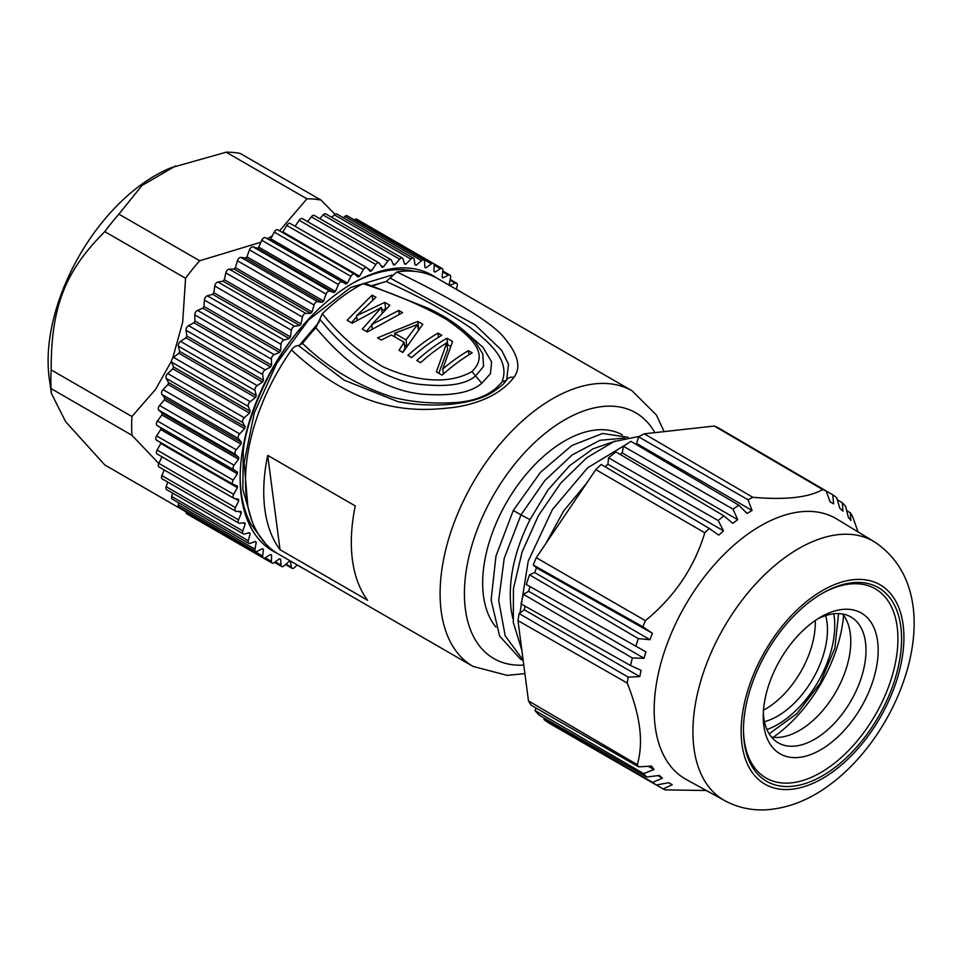 <?xml version="1.0" encoding="UTF-8"?>
<svg xmlns="http://www.w3.org/2000/svg" width="962" height="962" viewBox="0 0 962 962"><rect width="100%" height="100%" fill="white"/><g stroke="black" fill="none" stroke-linecap="round" stroke-linejoin="round"><path stroke-width="1.44" d="M334.98 214.285L320.995 200.084L240.223 153.451A172.006 99.302 120 0 0 226.154 152.188L171.092 167.749A151.359 87.386 120 0 0 48.1 360.966A151.359 87.386 120 0 0 49.302 378.703L51.371 393.338L65.608 421.657L104.798 464.959L185.57 511.592A172.006 99.302 120 0 0 186.075 511.688M175.601 165.933L142.003 185.498L118.879 214.129A172.006 99.302 120 0 0 104.798 231.638C64.911 271.464 51.118 307.034 51.154 369.877A172.006 99.302 120 0 0 50.89 379.425A172.006 99.302 120 0 0 51.154 388.648L51.371 393.338M51.154 369.877L131.938 416.522A172.006 99.302 120 0 0 131.662 426.058A172.006 99.302 120 0 0 131.938 435.281L158.778 463.468M51.154 388.648L131.938 435.281M226.154 152.188L306.926 198.833L279.581 230.82M320.995 200.084A172.006 99.302 120 0 0 306.926 198.833M118.879 214.129L199.651 260.762A172.006 99.302 120 0 0 185.57 278.271L182.684 322.15L172.691 358.261M104.798 231.638L185.57 278.271M272.378 235.798L267.484 238.744M260.942 242.22L199.651 260.762M171.561 360.966L155.616 389.321L131.938 416.522M297.186 564.898L294.612 567.46A3.439 1.984 -60 0 1 292.063 568.277A3.439 1.984 -60 0 1 291.378 567.171L290.452 561.604A163.396 94.336 -60 0 1 289.225 561.387L284.006 565.896A3.439 1.984 -60 0 1 281.698 566.498A3.439 1.984 -60 0 1 281 565.115L280.615 559.138A163.396 94.336 -60 0 1 279.485 558.73L274.158 562.674A3.439 1.984 -60 0 1 272.102 563.059A3.439 1.984 -60 0 1 271.392 561.387L271.585 555.074A163.396 94.336 -60 0 1 271.068 554.785A163.396 94.336 -60 0 1 270.55 554.485L265.175 557.804A3.439 1.984 -60 0 1 263.372 558.02A3.439 1.984 -60 0 1 262.686 556.048L263.432 549.458A163.396 94.336 -60 0 1 262.518 548.689L257.155 551.346A3.439 1.984 -60 0 1 255.603 551.43A3.439 1.984 -60 0 1 254.966 549.134L256.265 542.352A163.396 94.336 -60 0 1 255.471 541.402L250.168 543.386A3.439 1.984 -60 0 1 248.881 543.35A3.439 1.984 -60 0 1 248.316 540.728L250.144 533.838A163.396 94.336 -60 0 1 249.483 532.72L244.324 533.994A3.439 1.984 -60 0 1 243.266 533.886A3.439 1.984 -60 0 1 242.809 530.94L245.166 523.989A163.396 94.336 -60 0 1 244.637 522.727L239.658 523.28A3.439 1.984 -60 0 1 238.841 523.124A3.439 1.984 -60 0 1 238.504 519.853L241.354 512.938A163.396 94.336 -60 0 1 240.969 511.531L236.231 511.363A3.439 1.984 -60 0 1 235.654 511.195A3.439 1.984 -60 0 1 235.45 507.599L238.756 500.793A163.396 94.336 -60 0 1 238.54 499.266L234.079 498.364A3.439 1.984 -60 0 1 233.718 498.232A3.439 1.984 -60 0 1 233.682 494.312L237.422 487.686A163.396 94.336 -60 0 1 237.349 486.05L233.225 484.439A3.439 1.984 -60 0 1 233.069 484.367A3.439 1.984 -60 0 1 233.225 480.134L237.349 473.773A163.396 94.336 -60 0 1 237.422 472.041L233.682 469.733A3.439 1.984 -60 0 1 234.079 465.223L238.54 459.187A163.396 94.336 -60 0 1 238.756 457.395L235.45 454.413A3.439 1.984 -60 0 1 236.231 449.747L240.969 444.095A163.396 94.336 -60 0 1 241.354 442.255L238.504 438.636A3.439 1.984 -60 0 1 239.658 433.874L244.637 428.679A163.396 94.336 -60 0 1 245.166 426.803L242.809 422.583A3.439 1.984 -60 0 1 244.324 417.773L249.483 413.083A163.396 94.336 -60 0 1 250.144 411.195L248.316 406.433A3.439 1.984 -60 0 1 250.168 401.623L255.471 397.486A163.396 94.336 -60 0 1 256.265 395.622L254.966 390.344A3.439 1.984 -60 0 1 257.155 385.606L262.518 382.07A163.396 94.336 -60 0 1 263.432 380.23L262.686 374.519A3.439 1.984 -60 0 1 265.175 369.877L270.55 366.991A163.396 94.336 -60 0 1 271.585 365.211L271.392 359.115A3.439 1.984 -60 0 1 274.158 354.641L279.485 352.429A163.396 94.336 -60 0 1 280.615 350.709L281 344.3A3.439 1.984 -60 0 1 284.006 340.031L289.225 338.528A163.396 94.336 -60 0 1 290.452 336.904L291.378 330.255A3.439 1.984 -60 0 1 294.612 326.238L299.663 325.445A163.396 94.336 -60 0 1 300.962 323.929L302.441 317.099A3.439 1.984 -60 0 1 305.844 313.384L310.678 313.323A163.396 94.336 -60 0 1 312.037 311.928L314.057 305.014A3.439 1.984 -60 0 1 317.592 301.635L322.162 302.296A163.396 94.336 -60 0 1 323.569 301.046L326.094 294.107A3.439 1.984 -60 0 1 329.738 291.113L333.97 292.484A163.396 94.336 -60 0 1 335.413 291.39L338.42 284.511A3.439 1.984 -60 0 1 342.123 281.914L345.995 283.994A163.396 94.336 -60 0 1 347.45 283.068L350.902 276.322A3.439 1.984 -60 0 1 354.485 274.074A3.439 1.984 -60 0 1 354.629 274.17L358.08 276.924A163.396 94.336 -60 0 1 359.535 276.178L363.408 269.625A3.439 1.984 -60 0 1 366.811 267.701A3.439 1.984 -60 0 1 367.111 267.941L370.117 271.356A163.396 94.336 -60 0 1 371.56 270.779L375.793 264.514A3.439 1.984 -60 0 1 379.016 262.879A3.439 1.984 -60 0 1 379.437 263.299L381.962 267.328A163.396 94.336 -60 0 1 383.369 266.955L387.926 261.027A3.439 1.984 -60 0 1 390.945 259.692A3.439 1.984 -60 0 1 391.474 260.317L393.494 264.911A163.396 94.336 -60 0 1 394.853 264.718L399.687 259.211A3.439 1.984 -60 0 1 402.465 258.141A3.439 1.984 -60 0 1 403.09 258.994L404.569 264.105A163.396 94.336 -60 0 1 405.868 264.129L410.918 259.079A3.439 1.984 -60 0 1 413.468 258.261A3.439 1.984 -60 0 1 414.153 259.367L415.079 264.947A163.396 94.336 -60 0 1 416.305 265.163L421.524 260.642A3.439 1.984 -60 0 1 423.833 260.053A3.439 1.984 -60 0 1 424.531 261.436L424.915 267.412A163.396 94.336 -60 0 1 426.046 267.809L431.361 263.877A3.439 1.984 -60 0 1 433.429 263.48L356.806 219.252A3.439 1.984 120 0 0 354.75 219.637L354.341 219.937M423.833 260.053L347.21 215.813A3.439 1.984 120 0 0 344.901 216.402L343.326 217.761M413.468 258.261L336.844 214.021A3.439 1.984 120 0 0 334.295 214.851L331.794 217.34M402.465 258.141L325.841 213.901A3.439 1.984 120 0 0 323.064 214.971L319.841 218.639M390.945 259.692L314.321 215.452A3.439 1.984 120 0 0 311.315 216.787L307.575 221.645M379.016 262.879L302.393 218.651A3.439 1.984 120 0 0 299.17 220.274L295.106 226.298M290.488 223.701A3.439 1.984 120 0 0 290.199 223.461A3.439 1.984 120 0 0 286.784 225.397L282.912 231.938A163.396 94.336 120 0 0 282.167 232.323M354.329 273.99L278.006 229.93A3.439 1.984 120 0 0 277.862 229.834A3.439 1.984 120 0 0 274.278 232.082L270.827 238.829A163.396 94.336 120 0 0 269.372 239.754L265.5 237.686A3.439 1.984 120 0 0 261.796 240.272L258.79 247.15A163.396 94.336 120 0 0 257.347 248.244L253.114 246.873A3.439 1.984 120 0 0 249.471 249.867L246.945 256.806A163.396 94.336 120 0 0 245.538 258.056L240.981 257.395A3.439 1.984 120 0 0 237.434 260.774L235.413 267.689A163.396 94.336 120 0 0 234.055 269.083L229.221 269.156A3.439 1.984 120 0 0 225.817 272.871L224.338 279.689A163.396 94.336 120 0 0 223.04 281.205L217.989 281.998A3.439 1.984 120 0 0 214.754 286.015L213.829 292.664A163.396 94.336 120 0 0 212.602 294.288L207.383 295.803A3.439 1.984 120 0 0 204.377 300.072L203.992 306.481A163.396 94.336 120 0 0 202.862 308.189L197.547 310.401A3.439 1.984 120 0 0 194.769 314.875L194.961 320.971A163.396 94.336 120 0 0 193.927 322.763L188.552 325.649A3.439 1.984 120 0 0 186.063 330.279L186.808 336.003A163.396 94.336 120 0 0 185.894 337.83L180.531 341.366A3.439 1.984 120 0 0 178.343 346.116L179.641 351.383A163.396 94.336 120 0 0 178.848 353.246L173.557 357.383A3.439 1.984 120 0 0 171.693 362.193L173.533 366.967A163.396 94.336 120 0 0 172.871 368.843L167.701 373.533A3.439 1.984 120 0 0 166.185 378.343L168.542 382.563A163.396 94.336 120 0 0 168.013 384.439L163.035 389.634A3.439 1.984 120 0 0 161.881 394.396L164.73 398.015A163.396 94.336 120 0 0 164.346 399.855L159.608 405.519A3.439 1.984 120 0 0 158.826 410.173L162.145 413.155A163.396 94.336 120 0 0 161.917 414.947L157.455 420.995A3.439 1.984 120 0 0 157.071 425.493L160.798 427.801A163.396 94.336 120 0 0 160.726 429.533L156.602 435.894A3.439 1.984 120 0 0 156.445 440.127A3.439 1.984 120 0 0 156.602 440.199L232.924 484.271M160.762 442.616A163.396 94.336 120 0 0 160.798 443.446L157.071 450.072A3.439 1.984 120 0 0 157.095 453.992A3.439 1.984 120 0 0 157.455 454.124M162.013 456.83L158.826 463.359A3.439 1.984 120 0 0 159.031 466.967L235.654 511.195M164.213 469.949L161.881 475.613A3.439 1.984 120 0 0 162.217 478.884L238.841 523.124M167.749 482.082L166.185 486.7A3.439 1.984 120 0 0 166.642 489.646L243.266 533.886M172.595 493.085L171.693 496.488A3.439 1.984 120 0 0 172.258 499.11L248.881 543.35M178.728 502.849L178.343 504.894A3.439 1.984 120 0 0 178.98 507.19L255.603 551.43M186.123 511.315L186.063 511.808A3.439 1.984 120 0 0 186.748 513.78L263.372 558.02M195.466 518.819A3.439 1.984 120 0 0 195.478 518.831L272.102 563.059M303.523 568.554A3.439 1.984 -60 0 1 303.066 568.41A3.439 1.984 -60 0 1 302.705 568.085M442.159 268.53L433.441 263.492A3.439 1.984 -60 0 1 434.139 265.151L433.946 271.464A163.396 94.336 -60 0 1 434.463 271.765A163.396 94.336 -60 0 1 434.98 272.066L440.355 268.747A3.439 1.984 -60 0 1 442.159 268.53A3.439 1.984 -60 0 1 442.845 270.502L442.099 277.08A163.396 94.336 -60 0 1 443.013 277.862L448.376 275.204A3.439 1.984 -60 0 1 449.927 275.12A3.439 1.984 -60 0 1 450.565 277.417L449.266 284.187A163.396 94.336 -60 0 1 450.06 285.149L455.351 283.165A3.439 1.984 -60 0 1 456.649 283.201A3.439 1.984 -60 0 1 457.215 285.81L456.289 289.321M461.808 292.508A3.439 1.984 -60 0 1 462.265 292.664A3.439 1.984 -60 0 1 462.614 292.989M277.152 553.306A159.271 91.955 -60 0 1 240.139 478.294A159.271 91.955 -60 0 1 352.765 283.225A159.271 91.955 -60 0 1 436.231 277.777M424.891 267.147L426.046 267.809M414.995 264.394L416.305 265.163M404.317 263.227L405.868 264.129M392.917 263.612L394.853 264.718M380.796 265.464L383.369 266.955M367.604 268.506L371.56 270.779M282.912 231.938L359.535 276.178M270.827 238.829L347.45 283.068M345.995 283.994L269.372 239.754M258.79 247.15L335.413 291.39M333.97 292.484L257.347 248.244M246.945 256.806L323.569 301.046M322.162 302.296L245.538 258.056M235.413 267.689L312.037 311.928M310.678 313.323L234.055 269.083M224.338 279.689L300.962 323.929M299.663 325.445L223.04 281.205M213.829 292.664L290.452 336.904M289.225 338.528L212.602 294.288M203.992 306.481L280.615 350.709M279.485 352.429L202.862 308.189M194.961 320.971L271.585 365.211M270.55 366.991L193.927 322.763M186.808 336.003L263.432 380.23M262.518 382.07L185.894 337.83M179.641 351.383L256.265 395.622M255.471 397.486L178.848 353.246M173.533 366.967L250.144 411.195M249.483 413.083L172.871 368.843M168.542 382.563L245.166 426.803M244.637 428.679L168.013 384.439M164.73 398.015L241.354 442.255M240.969 444.095L164.346 399.855M162.145 413.155L238.756 457.395M238.54 459.187L161.917 414.947M160.798 427.801L237.422 472.041M237.349 473.773L160.726 429.533M237.422 487.686L160.798 443.446M238.756 500.793L234.812 498.508M241.354 512.938L238.768 511.447M245.166 523.989L243.23 522.883M250.144 533.838L248.593 532.936M256.265 542.352L254.954 541.594M263.432 549.458L262.289 548.797M414.213 271.32A155.832 89.971 120 0 0 351.539 283.946M240.151 476.875A155.832 89.971 120 0 0 251.058 524.398L265.752 543.915M251.07 524.41L258.297 534.042M251.924 520.827L242.821 489.273L243.278 450.937C246.512 417.592 272.763 355.471 308.61 319.865L350.793 287.47L391.979 275.084M299.038 345.707L319.276 321.873M371.536 285.69L386.592 281.397M247.799 506.036L244.144 462.638L254.269 412.951L276.731 363.335L308.61 319.865M664.105 431.613L656.457 415.091L632.142 390.861L437.554 278.511A159.103 91.859 120 0 0 396.885 271.945L386.219 281.517A150.505 86.893 120 0 0 372.703 286.099M319.745 319.119C358.874 367.027 396.284 383.213 424.35 384.728C448.965 386.989 466.065 384.066 475.625 375.95L483.561 366.414L482.816 353.908L475.589 342.388C464.285 329.016 448.196 317.52 427.296 307.888L365.115 283.381L362.866 283.694A159.103 91.859 120 0 0 322.342 313.684L315.909 327.729A150.505 86.893 120 0 0 302.525 343.446L298.545 345.671C296.188 345.382 293.831 346.813 291.474 349.952A159.103 91.859 120 0 0 246.597 498.689A159.103 91.859 120 0 0 278.451 554.076L473.051 666.426L507.251 675.384L524.903 673.616M390.043 277.958L475.06 324.807L501.587 350.204L508.477 364.129L506.709 379.701M507.178 378.848L506.373 380.279C507.828 377.789 510.317 376.827 513.876 377.381C521.139 367.833 518.374 355.182 505.555 339.442C494.769 324.398 458.549 301.9 396.885 271.945M513.876 377.381C504.22 389.971 486.291 402.537 454.341 407.335C418.314 411.556 361.892 415.8 291.474 349.952M264.839 509.223A159.103 91.859 -60 0 1 267.689 455.375L355.267 505.928A159.103 91.859 120 0 0 352.405 559.788A159.103 91.859 120 0 0 367.616 600.276L280.05 549.723A159.103 91.859 -60 0 1 264.839 509.223M280.05 549.723L267.689 455.375M622.378 434.884A116.101 67.027 120 0 0 527.861 472.294A116.101 67.027 120 0 0 483.465 595.791A116.101 67.027 120 0 0 495.875 627.008M545.67 543.819L563.684 510.894L586.579 483.297M615.355 441.041L592.832 448.893L569.624 465.692L547.979 489.971L529.99 519.624C513.576 552.561 507.419 583.345 511.495 611.976L512.842 618.53M519.973 612.926L528.222 561.159L552.428 509.499L587.614 467.821L626.502 444.228M523.148 660.172L505.218 635.894L498.689 600.372L504.232 558.261L520.995 514.874L529.99 519.624M521.849 650.216L513.311 622.486L513.455 588.624L522.138 551.863L538.431 515.596L560.714 483.177L586.76 457.708L613.9 441.606L639.453 436.327M520.418 659.018L499.591 636.038L491.113 599.987L495.971 556.072L513.299 510.437L540.536 472.258L571.897 445.49L602.585 433.477L628.162 437.337M513.299 510.437L520.995 514.874L544.805 480.579L572.258 454.87L599.951 440.307L624.939 438.035M714.297 426.046L644.239 433.814L752.789 497.282C785.389 500.132 808.681 497.558 822.678 489.538L714.297 426.046A170.286 98.316 120 0 1 718.53 427.946L826.238 491.113L830.098 501.827L833.633 503.847L832.755 494.817L723.893 431.084M644.239 433.814A170.286 98.316 120 0 0 638.576 436.808L636.652 443.494L635.629 444.107M595.827 469.612L536.279 557.707L645.382 620.67C674.53 596.777 694.336 567.472 704.785 532.78L595.827 469.612A170.286 98.316 120 0 1 601.202 464.442L709.295 528.439L718.722 535.137L723.532 530.844L718.157 520.538L608.573 457.888A170.286 98.316 120 0 1 615.921 451.899L723.905 515.86L732.755 523.34L737.686 519.684L733.008 509.126A169.48 97.847 120 0 1 738.852 505.23L630.952 441.342A170.286 98.316 120 0 0 623.472 446.32L622.173 452.886L620.117 454.401M608.573 457.888L607.912 464.225L605.086 466.738M536.279 557.707A170.286 98.316 120 0 0 533.249 564.995L536.471 567.845L534.692 572.546L529.533 574.831A170.286 98.316 120 0 0 526.286 584.511L645.899 651.839L644.023 658.261L528.631 591.269L523.424 594.324A170.286 98.316 120 0 0 521.067 603.908L630.519 665.512L641.053 670.286L639.778 676.587L524.266 609.764L524.999 606.132M529.99 586.592L528.631 591.269M531.108 705.218A170.286 98.316 120 0 1 528.487 700.949L517.977 620.622A170.286 98.316 120 0 1 519.107 613.564L524.266 609.764M536.159 708.128L535.028 710.545A170.286 98.316 120 0 0 539.261 715.247L646.692 777.019A170.286 98.316 -60 0 1 643.59 773.58L654.052 769.552L648.268 766.281M544.432 718.217L543.951 719.48A170.286 98.316 120 0 0 548.941 723.075L656.276 784.992A170.286 98.316 -60 0 1 652.633 782.359L662.433 778.21L657.876 775.625M832.755 494.817A169.48 97.847 120 0 1 836.651 497.643L839.886 508.369L842.952 511.135L842.315 502.729A169.48 97.847 120 0 1 845.634 506.409L848.268 517.027L850.817 520.49L850.336 512.806L846.692 510.666M858.08 531.938L852.524 516.414A169.48 97.847 120 0 0 850.336 512.806M706.288 790.511L665.271 789.874A170.286 98.316 -60 0 1 663.119 788.888L672.222 784.739L668.65 782.731M656.337 784.98L663.119 788.888M672.222 784.739L668.686 782.719L656.276 784.992M543.951 719.48L652.633 782.359M662.433 778.21L659.367 775.444L646.692 777.019M535.028 710.545L643.59 773.58M654.052 769.552L651.502 766.077L638.66 766.858L531.12 705.23M638.66 766.858A170.286 98.316 -60 0 1 637.313 764.682C640.584 753.162 641.317 740.644 639.514 727.14C637.854 714.213 633.754 699.518 627.224 683.044L517.977 620.622M528.487 700.949L637.313 764.682M519.119 613.552L628.174 677.128A169.48 97.847 120 0 0 627.224 683.044M628.174 677.128L639.778 676.587M523.424 594.324L632.371 658.008A169.48 97.847 120 0 0 630.519 665.512M632.371 658.008L644.023 658.261M529.533 574.831L638.347 638.612A169.48 97.847 120 0 0 635.81 646.187M638.347 638.612L649.963 639.706L534.692 572.546M649.963 639.706L652.392 633.273L536.471 567.845M652.392 633.273L642.832 626.767L533.249 564.995M645.382 620.67A169.48 97.847 120 0 0 642.832 626.767M709.295 528.439A169.48 97.847 120 0 0 704.785 532.78M723.532 530.844L607.912 464.225M723.905 515.86A169.48 97.847 120 0 0 718.157 520.538M737.686 519.684L622.173 452.886M733.008 509.126L623.472 446.32M738.852 505.23L747.065 513.443L752.056 510.485L636.652 443.494M752.056 510.485L748.039 499.771L638.576 436.808M752.789 497.282A169.48 97.847 120 0 0 748.039 499.771M826.238 491.113A169.48 97.847 120 0 0 822.678 489.538M833.633 503.847L830.062 501.731M842.315 502.729L837.313 499.795M724.807 800.685L686.267 779.509A150.445 86.857 -60 0 1 655.206 726.623A150.445 86.857 -60 0 1 745.742 535.618A150.445 86.857 -60 0 1 836.687 518.963L874.29 541.762A149.495 86.315 -60 0 0 783.91 558.309A149.495 86.315 -60 0 0 698.171 690.668A149.495 86.315 -60 0 0 724.807 800.685C737.638 807.551 751.43 810.593 766.185 809.812C788.467 808.212 809.727 799.819 829.978 784.631C906.048 728.523 951.19 592.412 874.29 541.762M811.519 600.444A111.796 64.55 120 0 0 743.47 730.134A111.796 64.55 120 0 0 833.525 768.53A111.796 64.55 120 0 0 901.382 632.587A111.796 64.55 120 0 0 822.522 593.205A111.796 64.55 120 0 0 811.519 600.444M821.608 593.734A109.223 63.059 -60 0 1 897.774 633.236A109.223 63.059 -60 0 1 831.445 765.536A109.223 63.059 -60 0 1 743.47 729.064M812.698 622.342A81.265 46.922 120 0 0 763.239 716.606A81.265 46.922 120 0 0 828.703 744.528A81.265 46.922 120 0 0 878.029 645.706A81.265 46.922 120 0 0 820.694 617.075A81.265 46.922 120 0 0 812.698 622.342M763.323 712.95A72.667 41.955 120 0 0 778.282 742.856A72.667 41.955 120 0 0 821.776 734.547A72.667 41.955 120 0 0 863.347 670.61A72.667 41.955 120 0 0 850.949 616.991A72.667 41.955 120 0 0 817.568 618.975M842.544 613.996A72.667 41.955 -60 0 1 806.565 725.769A72.667 41.955 -60 0 1 771.488 737.072M843.578 615.319A111.051 64.117 -60 0 1 773.147 737.313M763.491 710.184A70.515 40.717 120 0 0 815.295 622.739A70.515 40.717 120 0 0 815.259 620.514M764.441 721.68A70.515 40.717 120 0 0 827.464 629.761A70.515 40.717 120 0 0 825.697 615.584M413.54 403.992L398.208 401.755L344.264 380.218L298.545 345.671M386.219 281.517C417.965 295.803 445.803 311.039 469.733 327.212C490.692 343.29 510.233 360.654 502.008 381.926C491.366 395.081 474.35 402.02 450.937 402.765C430.471 403.727 411.219 401.924 393.217 397.378C358.177 386.039 327.946 368.073 302.525 343.446M362.866 283.694C394.047 293.542 421.933 305.459 446.536 319.444C466.089 333.405 492.027 352.116 471.933 371.572L481.77 383.261C471.62 392.135 453.607 395.875 427.717 394.504C398.22 393.386 357.768 378.294 315.909 327.729M481.77 383.261L490.44 373.725L491.63 361.928L482.912 347.282L462.614 329.461M471.933 371.572C443.698 387.71 406.349 377.525 382.648 366.642C358.766 352.128 338.672 334.475 322.342 313.684M356.565 315.74L375.938 297.282L372.138 295.081L347.09 320.274L352.164 323.208L381.481 307.443L362.301 329.052L367.364 331.986L402.537 312.638L398.737 310.437L371.777 324.519L389.875 305.327L384.8 302.393L356.565 315.74L357.142 320.093M402.837 352.465L422.811 324.338L417.748 321.416L377.501 337.83L381.301 340.031L391.414 334.968L404.076 342.28L399.038 350.264L402.837 352.465M441.811 335.305A159.103 91.859 120 0 0 411.7 357.575L407.9 355.387A159.103 91.859 -60 0 1 438.011 333.117L441.811 335.305M442.724 369.071L452.585 341.534L446.885 338.239A159.103 91.859 -60 0 0 416.774 360.51L420.574 362.698A159.103 91.859 120 0 1 446.777 342.785L436.411 371.849L442.111 375.132A159.103 91.859 120 0 1 472.222 352.862L468.422 350.673A159.103 91.859 -60 0 0 442.724 369.071L443.374 374.014M372.763 299.904L372.138 295.081M381.866 310.377L385.654 308.922L384.8 302.393M372.318 328.679L371.777 324.519M399.218 314.069L398.737 310.437M382.179 312.758L381.481 307.443M366.402 331.421L371.825 324.928M351.358 322.739L356.71 316.787M418.145 328.078L419.408 328.403M418.602 327.946L417.748 321.416M402.633 352.345L404.93 348.761L404.076 342.28M394.336 336.664L394.997 336.375M404.425 344.949L406.673 346.248M406.794 346.043L405.988 339.875L417.676 324.435L418.362 329.713M405.988 339.875L394.588 333.285L417.676 324.435M395.081 337.085L394.588 333.285M438.552 337.265L438.011 333.117M446.885 338.239L447.739 344.769L450.589 346.416M468.963 354.822L468.422 350.673M438.852 373.256L447.631 349.278L446.777 342.785M447.739 344.769A150.505 86.893 120 0 0 447.089 345.142M455.351 283.165L450.048 280.098M448.376 275.204L442.688 271.909M440.355 268.747L434.139 265.151M431.361 263.877L354.75 219.637M421.524 260.642L344.901 216.402M410.918 259.079L334.295 214.851M399.687 259.211L323.064 214.971M387.926 261.027L311.315 216.787M375.793 264.514L299.17 220.274M363.408 269.625L286.784 225.397M350.902 276.322L274.278 232.082M265.5 237.686L342.123 281.914M338.42 284.511L261.796 240.272M253.114 246.873L329.738 291.113M326.094 294.107L249.471 249.867M240.981 257.395L317.592 301.635M314.057 305.014L237.434 260.774M229.221 269.156L305.844 313.384M302.441 317.099L225.817 272.871M217.989 281.998L294.612 326.238M291.378 330.255L214.754 286.015M207.383 295.803L284.006 340.031M281 344.3L204.377 300.072M197.547 310.401L274.158 354.641M271.392 359.115L194.769 314.875M188.552 325.649L265.175 369.877M262.686 374.519L186.063 330.279M180.531 341.366L257.155 385.606M254.966 390.344L178.343 346.116M173.557 357.383L250.168 401.623M248.316 406.433L171.693 362.193M167.701 373.533L244.324 417.773M242.809 422.583L166.185 378.343M163.035 389.634L239.658 433.874M238.504 438.636L161.881 394.396M159.608 405.519L236.231 449.747M235.45 454.413L158.826 410.173M157.455 420.995L234.079 465.223M233.682 469.733L157.071 425.493M156.602 435.894L233.225 480.134M157.071 450.072L233.682 494.312M158.826 463.359L235.45 507.599M161.881 475.613L238.504 519.853M166.185 486.7L242.809 530.94M171.693 496.488L248.316 540.728M178.343 504.894L254.966 549.134M186.063 511.808L262.686 556.048M265.175 557.804L271.392 561.387M275.3 561.832L281 565.115M286.075 564.117L291.378 567.171M632.142 390.861A159.103 91.859 120 0 0 502.392 441.366A159.103 91.859 120 0 0 441.185 611.038A159.103 91.859 120 0 0 473.051 666.426M654.845 432.635A141.895 81.926 120 0 0 535.317 441.907A141.895 81.926 120 0 0 465.392 609.162A141.895 81.926 120 0 0 523.797 665.079M833.85 771.019A115.103 66.45 120 0 0 903.126 624.879A115.103 66.45 120 0 0 811.194 597.955A115.103 66.45 120 0 0 741.93 744.095A115.103 66.45 120 0 0 833.85 771.019M766.93 729.557A80.844 46.669 120 0 0 834.198 616.678A80.844 46.669 120 0 0 833.753 613.804M506.373 380.279L502.008 381.926M462.265 292.664L456.313 289.225M456.649 283.201L450.18 279.461M449.927 275.12L442.785 270.995M366.811 267.701L290.199 223.461M354.485 274.074L277.862 229.834M233.069 484.367L156.445 440.127M233.718 498.232L157.095 453.992M281.698 566.498L274.567 562.373M292.063 568.277L285.582 564.538M303.066 568.41L297.114 564.971M520.406 659.018L523.208 660.629M769.155 733.814L797.077 713.467L820.201 683.152L834.896 647.967L838.563 613.6M506.589 379.894C504.557 382.455 505.315 383.201 494.769 390.716C476.058 404.365 435.317 408.694 398.208 401.755"/></g></svg>
